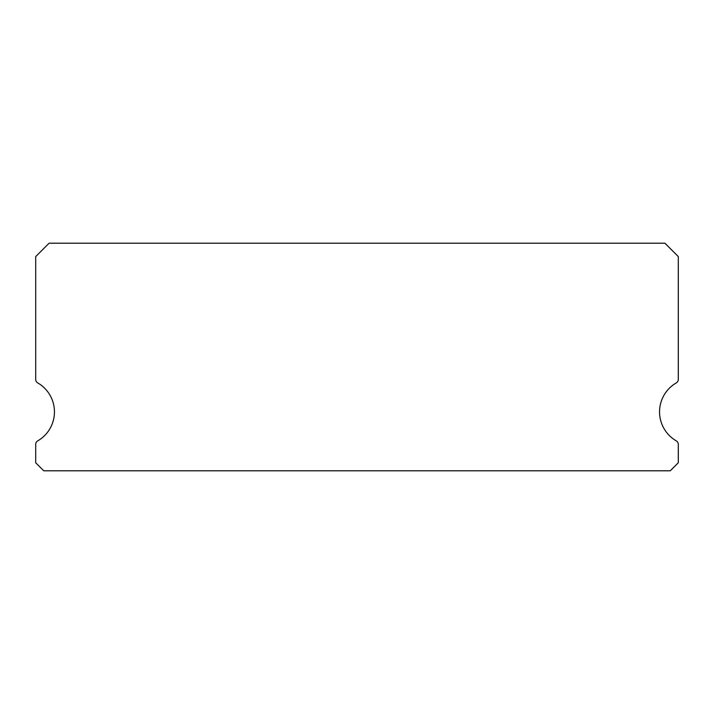<?xml version="1.0" encoding="UTF-8"?>
<svg xmlns="http://www.w3.org/2000/svg" width="714" height="714" viewBox="0 0 714 714"><rect width="100%" height="100%" fill="white"/><g stroke="black" fill="none" stroke-linecap="round" stroke-linejoin="round"><path stroke-width="1.07" d="M676.292 440.877A33.469 33.469 0 0 1 676.292 382.9A4.016 4.016 0 0 0 678.3 379.429L678.3 256.594L664.913 243.206L49.087 243.206L35.7 256.594L35.7 379.429A4.016 4.016 0 0 0 37.708 382.9A33.469 33.469 0 0 1 37.708 440.877A4.016 4.016 0 0 0 35.7 444.349L35.7 462.761L43.732 470.794L670.267 470.794L678.3 462.761L678.3 444.349A4.016 4.016 0 0 0 676.292 440.877"/></g></svg>
